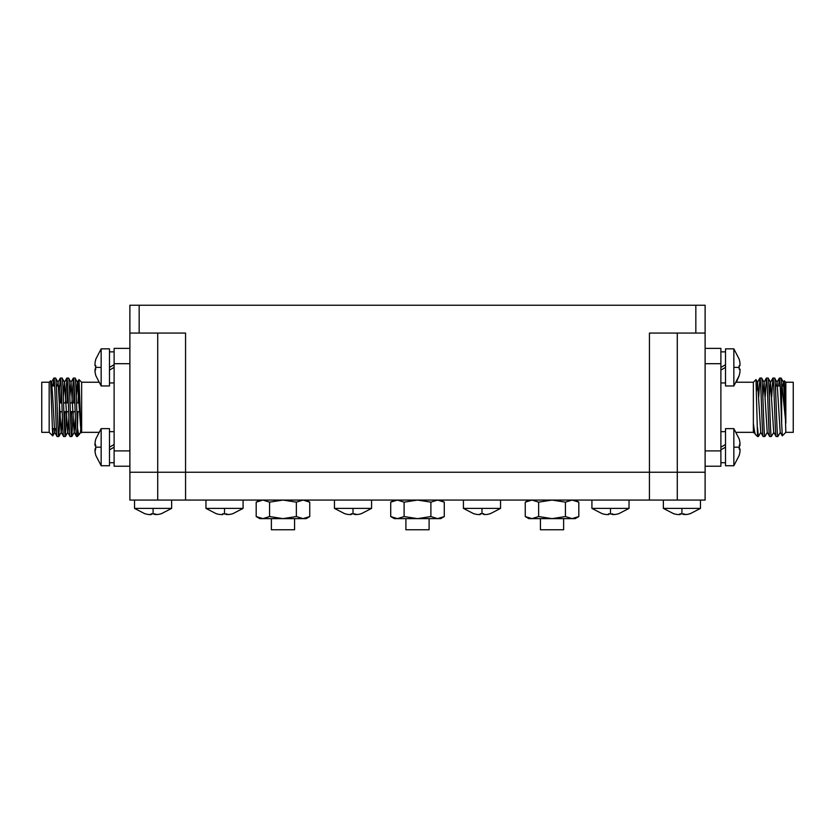<?xml version="1.0" encoding="UTF-8"?>
<svg xmlns="http://www.w3.org/2000/svg" width="835" height="835" viewBox="0 0 835 835"><rect width="100%" height="100%" fill="white"/><g stroke="black" fill="none" stroke-linecap="round" stroke-linejoin="round"><path stroke-width="1.25" d="M134.529 500.071L134.529 508.4L171.634 508.4L171.634 500.071M144.956 513.723L144.956 513.723A29.632 29.632 0 0 0 148.536 514.517L151.323 514.517L151.323 513.723L157.627 514.517A29.632 29.632 0 0 0 161.207 513.723L161.207 513.723M157.627 514.517L154.851 514.517L154.851 513.723L154.851 514.517L157.627 514.517L154.851 514.517L154.851 513.723L154.851 514.517L157.627 514.517M591.921 500.071L591.921 508.4L629.037 508.4L629.037 500.071M602.348 513.723L602.348 513.723A29.632 29.632 0 0 0 605.928 514.517L608.715 514.517L608.715 513.723L615.019 514.517A29.632 29.632 0 0 0 618.61 513.723L618.61 513.723M615.019 514.517L612.243 514.517L615.019 514.517L612.243 514.517L612.243 513.723M673.793 513.723L673.793 513.723A29.632 29.632 0 0 0 677.373 514.517L680.149 514.517L680.149 513.723L686.464 514.517A29.632 29.632 0 0 0 690.044 513.723L690.044 513.723M663.366 500.071L663.366 508.4L700.471 508.4L700.471 500.071M683.677 513.723L683.677 514.517L686.464 514.517L683.677 514.517L686.464 514.517L683.677 514.517L683.677 513.723L683.677 514.517M216.39 513.723L216.39 513.723A29.632 29.632 0 0 0 219.981 514.517L222.757 514.517L222.757 513.723L229.072 514.517A29.632 29.632 0 0 0 232.652 513.723L232.652 513.723M344.897 513.723L344.897 513.723A29.632 29.632 0 0 0 348.477 514.517L351.253 514.517L351.253 513.723L357.568 514.517A29.632 29.632 0 0 0 361.148 513.723L361.148 513.723M357.557 514.517L354.781 514.517L354.781 513.723M486.513 514.517L483.747 514.517L483.747 513.723L483.747 514.517L486.523 514.517L483.747 514.517L483.747 513.723L483.747 514.517L483.747 513.723L480.219 513.723L480.219 514.517L480.219 513.723M154.851 513.723L154.851 514.517L154.851 513.723M334.459 508.4L344.865 513.775L334.459 508.4L334.459 500.071L334.459 508.4L371.575 508.4L371.575 500.071M205.963 500.071L205.963 508.4L243.079 508.4L243.079 500.071M226.285 513.723L226.285 514.517L226.285 513.723L226.285 514.517L226.285 513.723L226.285 514.517L229.072 514.517M739.173 455.315L739.173 455.315A29.632 29.632 0 0 0 739.967 451.735L739.967 448.948L739.173 448.948L739.967 442.644L739.967 445.431L739.173 445.431M740.144 449.794L739.173 448.948M739.173 375.531L739.173 375.531A29.632 29.632 0 0 0 739.967 371.951L739.967 369.164L739.173 369.164L739.173 365.636L739.967 365.636L739.173 365.636M733.85 385.958L733.85 348.842L725.521 348.842L725.521 385.958L733.85 385.958L739.226 375.552L736.386 382.242L753.358 382.242L755.999 379.601L757.533 436.517L758.42 436.475L760.842 432.29M739.967 371.951L739.967 369.164L739.173 369.164M740.144 369.968L739.967 369.164M739.967 451.735L739.967 448.948M733.85 465.742L733.85 428.637L725.521 428.637L725.521 465.742L733.85 465.742L739.226 455.346L733.85 465.742M101.15 447.184L101.15 465.742L109.479 465.742L109.479 428.637L101.15 428.637L101.15 447.184L95.775 447.184L95.033 451.735A29.632 29.632 0 0 0 95.827 455.315L95.827 455.315M95.033 451.725L95.033 448.948L95.827 448.948M95.827 359.269L95.827 359.269A29.632 29.632 0 0 0 95.033 362.849L95.033 365.636L95.827 365.636L95.033 371.951A29.632 29.632 0 0 0 95.827 375.531L95.827 375.531M101.15 367.4L101.15 385.958L109.479 385.958L109.479 348.842L101.15 348.842L101.15 367.4L95.775 367.4M95.827 369.164L95.033 369.164L95.033 371.951L95.033 369.164L95.827 369.164L95.033 369.164M463.425 508.4L473.821 513.775L463.425 508.4L463.425 500.071L463.425 508.4L500.541 508.4L500.541 500.071M486.523 514.517A29.632 29.632 0 0 0 490.103 513.723L490.103 513.723M294.567 529.766L294.567 518.629L294.567 529.766L271.375 529.766L271.375 518.629M405.904 518.629L405.904 529.766L429.096 529.766L429.096 518.629M540.433 518.629L540.433 529.766L563.625 529.766L563.625 518.629M725.521 351.859L720.887 351.859M720.887 367.4L725.521 364.718M725.521 382.941L720.887 382.941M725.521 431.653L720.887 431.653M720.887 447.184L725.521 444.512M725.521 462.726L720.887 462.726M736.386 432.342L753.358 432.342L753.942 432.937L753.358 423.084L753.358 432.342M109.479 462.726L114.113 462.726M114.113 447.184L109.479 449.867M109.479 431.653L114.113 431.653M109.479 382.941L114.113 382.941M114.113 367.4L109.479 370.082M109.479 351.859L114.113 351.859M98.614 382.242L81.642 382.242L79.001 379.601L81.058 432.937L77.404 382.305L79.001 379.601M98.614 432.342L81.642 432.342L81.642 382.242M754.349 432.29L753.942 432.937M753.358 382.242L753.358 423.084C753.661 426.716 755.237 435.766 755.55 434.544L757.533 436.517M753.358 423.084L754.224 432.29L755.55 434.544M763.19 436.517C762.104 438.312 761.019 376.282 759.944 378.067L761.614 378.067C762.699 376.282 763.785 438.312 764.86 436.517L763.138 436.475L760.716 432.29L757.596 382.305L755.999 379.601M81.642 432.342L81.058 432.937M80.713 429.858L80.442 431.382M80.87 432.029L77.467 436.517L76.58 436.475L74.158 432.29L75.39 417.719M77.53 382.305L75.056 378.067C75.849 376.648 76.705 411.07 77.467 427.656L77.864 411.655M78.072 402.929L78.96 379.612M783.919 385.958L784.316 380.791L785.829 382.242L785.829 423.084L781.654 382.169L781.654 423.564C780.934 405.695 780.161 376.919 779.42 378.067L778.637 385.958M779.42 378.067L781.153 378.119L783.574 382.305L782.938 385.958M776.174 436.517C775.099 438.312 774.014 376.282 772.928 378.067L770.454 382.305L773.701 432.29L776.174 436.517L777.907 436.475L780.328 432.29M759.944 378.067L758.702 396.865M766.436 378.067L768.106 378.067C769.192 376.282 770.277 438.312 771.352 436.517L769.682 436.517C768.607 438.312 767.511 376.282 766.436 378.067L765.194 396.865M764.86 436.517L767.334 432.29M772.876 378.119L771.697 396.865M772.928 378.067L774.661 378.119L777.082 382.305L776.446 385.958M771.352 436.517L773.826 432.29M757.533 427.656L758.368 436.517M761.614 378.067L764.088 382.305L762.856 396.865M769.682 436.517L767.208 432.29L764.088 382.305M768.106 378.067L770.58 382.305M774.609 378.067C775.684 376.282 776.769 438.312 777.855 436.517M51.029 384.799L51.551 382.305L52.574 394.767L54.672 432.29L57.093 436.475L58.826 436.517C57.74 438.312 56.655 376.282 55.58 378.067L58.053 382.305L61.174 432.29L63.648 436.517C62.562 438.312 61.477 376.282 60.391 378.067L59.389 390.801M55.58 378.067L53.847 378.119L51.426 382.305M57.145 436.517C56.07 438.312 54.985 376.282 53.899 378.067L53.346 385.958M75.056 378.067L73.334 378.119L71.925 402.929M76.632 436.517C75.557 438.312 74.461 376.282 73.386 378.067M77.467 436.517L77.467 427.656C78.166 432.812 78.834 435.108 79.45 434.544M63.303 396.865L64.546 382.305L67.666 432.29L70.088 436.475L71.81 436.517C70.735 438.312 69.649 376.282 68.564 378.067L71.038 382.305L74.158 432.29M68.564 378.067L66.831 378.119L65.433 402.929M70.14 436.517C69.054 438.312 67.969 376.282 66.894 378.067M63.648 436.517L65.318 436.517C64.232 438.312 63.147 376.282 62.072 378.067L64.546 382.305M62.072 378.067L60.391 378.067M71.81 436.517L73.271 411.655M73.595 402.929L74.221 386.939M71.601 411.655L70.975 427.656M65.318 436.517L66.779 411.655M67.103 402.929L67.729 386.939M65.109 411.655L64.483 427.656M58.826 436.517L60.287 411.655M60.611 402.929L61.237 386.939M784.357 380.77L785.829 432.342L782.301 435.87L781.654 423.564M49.171 432.342L49.171 382.242L50.643 380.77L52.699 435.87L49.171 432.342L41.75 432.342L41.75 382.242L49.171 382.242M51.551 382.305L50.643 380.77M785.829 382.242L793.25 382.242L793.25 432.342L785.829 432.342M775.621 385.958L775.621 391.03L775.621 385.958L780.214 385.958M782.155 385.958L784.764 385.958M59.379 428.637L59.379 385.958L59.379 428.637L58.032 428.637M56.362 428.637L52.229 428.637M59.379 385.958L56.362 385.958M54.692 385.958L51.081 385.958M775.621 388.275L775.621 391.03M59.379 388.275L59.379 426.309M59.389 413.189L59.389 401.405L59.379 413.189M80.139 411.655L76.841 411.655M75.171 411.655L70.349 411.655M68.679 411.655L63.857 411.655M62.187 411.655L59.389 411.655M79.92 402.929L76.517 402.929M74.847 402.929L70.025 402.929M68.355 402.929L63.533 402.929M61.863 402.929L59.389 402.929M473.852 513.723L473.852 513.723A29.632 29.632 0 0 0 477.432 514.517L480.219 514.517L477.432 514.517M95.827 439.064L95.827 439.064A29.632 29.632 0 0 0 95.033 442.644L95.775 447.184M94.856 444.617L95.827 445.431M95.033 362.849L95.033 365.636L95.827 365.636M94.856 364.832L95.033 365.636M95.033 442.644L95.033 445.431M739.173 439.064L739.173 439.064A29.632 29.632 0 0 1 739.967 442.644L739.967 445.431M739.173 359.269L739.173 359.269A29.632 29.632 0 0 1 739.967 362.849L739.967 365.636M52.845 385.958L53.346 382.169M53.2 428.637L52.699 435.87M777.082 382.305L780.193 432.29L782.301 435.87M52.741 435.86L54.807 432.29L55.308 428.637M57.417 385.958L58.053 382.305M58.878 436.475L61.299 432.29L62.406 417.719M65.37 436.475L67.792 432.29L68.898 417.719M69.806 396.865L71.038 382.305M76.298 396.865L77.404 382.305M785.829 423.084L783.574 382.305M770.454 382.305L769.348 396.865M757.596 382.305L756.635 390.968M781.101 378.067L781.654 382.169M114.113 364.718L109.479 367.4M114.113 444.512L109.479 447.184M720.887 449.867L725.521 447.184M720.887 370.082L725.521 367.4M129.884 466.212L114.113 466.212L114.113 348.383L129.884 348.383M705.116 348.383L720.887 348.383L720.887 466.212L705.116 466.212M575.221 518.629L578.812 516.552L575.221 518.629L528.837 518.629L525.246 516.552L531.937 518.629L538.638 516.552L552.029 518.629L565.42 516.552L572.111 518.629L578.812 516.552L572.111 518.629L578.812 516.552L578.812 502.148L572.111 500.071L578.812 502.148L575.221 500.071L578.812 502.148M444.283 516.552L440.692 518.629L394.308 518.629L390.717 516.552L397.408 518.629L404.109 516.552L417.5 518.629L430.891 516.552L437.592 518.629L444.283 516.552L444.283 502.148L437.592 500.071L430.891 502.148L430.891 516.552M309.754 516.552L306.163 518.629L309.754 516.552L306.163 518.629L259.779 518.629L256.188 516.552L262.889 518.629L269.58 516.552L282.971 518.629L296.362 516.552L303.063 518.629L309.754 516.552L303.063 518.629L309.754 516.552L309.754 502.148L303.063 500.071L309.754 502.148L306.163 500.071M129.884 450.9L114.113 450.9M114.113 363.695L129.884 363.695M139.163 333.071L129.884 333.071L129.884 305.234L705.116 305.234L705.116 333.071L649.442 333.071L649.442 472.234L185.558 472.234L185.568 500.071L129.895 500.071L129.895 472.234L185.558 472.234L185.558 333.071L139.163 333.071L139.163 305.234M705.116 363.695L720.887 363.695M720.887 450.9L705.116 450.9M129.884 333.071L129.884 472.234M649.432 500.071L649.432 472.234L705.116 472.234L705.105 500.071L185.568 500.071M705.116 333.071L705.116 472.234M607.911 514.694L608.715 514.464M219.981 514.517L222.757 514.517L222.757 513.723M348.477 514.517L351.253 514.517L351.253 513.723M148.536 514.517L151.323 514.517L151.323 513.723L151.323 514.517L151.323 513.723L151.323 514.517L151.323 513.723L151.323 514.517L151.323 513.723L151.323 514.517L151.323 513.723L151.323 514.517L151.323 513.723L151.323 514.517L148.536 514.517L150.509 514.694M483.747 514.517L483.747 513.723M479.405 514.694L480.219 514.517M350.45 514.694L351.253 514.517M221.953 514.694L222.757 514.517M677.373 514.517L680.149 514.517L677.373 514.517L680.149 514.517L679.346 514.694L680.149 513.723M679.346 514.694L680.149 514.517M605.928 514.517L608.715 514.517M528.837 500.071L525.246 502.148L531.937 500.071L538.638 502.148L538.638 516.552M525.246 502.148L531.937 500.071L525.246 502.148L525.246 516.552M538.638 502.148L552.029 500.071L565.42 502.148L572.111 500.071M565.42 502.148L565.42 516.552M394.308 500.071L390.717 502.148L397.408 500.071L404.109 502.148L404.109 516.552M390.717 502.148L390.717 516.552M404.109 502.148L417.5 500.071L430.891 502.148M259.779 500.071L256.188 502.148L262.889 500.071L269.58 502.148L269.58 516.552M256.188 502.148L262.889 500.071L256.188 502.148L256.188 516.552M269.58 502.148L282.971 500.071L296.362 502.148L303.063 500.071M296.362 502.148L296.362 516.552M153.087 508.4L153.087 513.775M610.479 508.4L610.479 513.775M681.913 508.4L681.913 513.775M353.017 508.4L353.017 513.775M224.521 508.4L224.521 513.775M739.226 367.4L733.85 367.4M739.226 447.184L733.85 447.184M481.983 508.4L481.983 513.775M695.837 333.071L695.837 305.234M157.721 333.071L157.721 500.071M677.279 333.071L677.279 500.071M171.634 508.4L161.238 513.775L171.634 508.4M629.037 508.4L618.631 513.775L629.037 508.4M700.471 508.4L690.075 513.775L700.471 508.4M243.079 508.4L232.673 513.775L243.079 508.4M371.575 508.4L361.179 513.775L371.575 508.4M500.541 508.4L490.135 513.775L500.541 508.4M101.15 465.742L95.775 455.346M101.15 385.958L95.775 375.552M101.15 348.842L95.775 359.248M101.15 428.637L95.775 439.033M733.85 428.637L739.226 439.033M733.85 348.842L739.226 359.248M57.918 382.305L60.339 378.119M64.42 382.305L66.831 378.119M70.912 382.305L73.334 378.119M71.862 436.475L74.284 432.29M779.368 378.119L776.947 382.305M766.384 378.119L763.962 382.305M759.881 378.119L757.47 382.305M783.449 382.305L784.316 380.791M591.921 508.4L602.327 513.775L591.921 508.4M205.963 508.4L216.369 513.775L205.963 508.4M134.529 508.4L144.925 513.775L134.529 508.4M663.366 508.4L673.761 513.775L663.366 508.4M440.692 500.071L444.283 502.148"/></g></svg>
